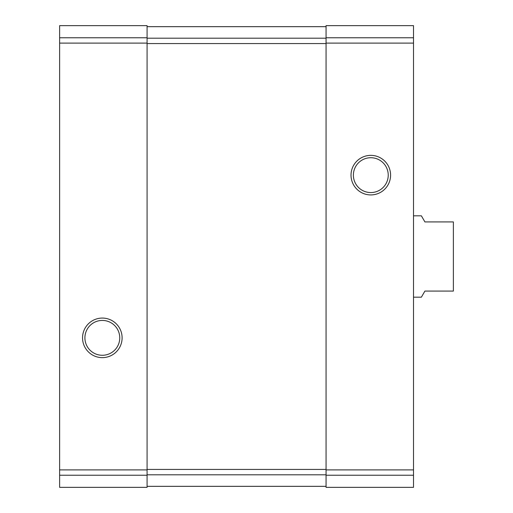 <?xml version="1.0" encoding="UTF-8"?>
<svg xmlns="http://www.w3.org/2000/svg" width="513" height="513" viewBox="0 0 513 513"><rect width="100%" height="100%" fill="white"/><g stroke="black" fill="none" stroke-linecap="round" stroke-linejoin="round"><path stroke-width="0.77" d="M59.617 475.23L59.617 487.35L147.077 487.35L147.077 25.65L59.617 25.65L59.617 475.23L147.077 475.23M82.542 337.855A19.789 19.789 0 0 0 112.219 354.99A19.789 19.789 0 0 0 112.219 320.721A19.789 19.789 0 0 0 82.542 337.855M326.063 475.23L326.063 25.65L413.516 25.65L413.516 487.35L326.063 487.35L326.063 475.23L413.516 475.23M351.02 175.145A19.789 19.789 0 0 0 380.697 192.279A19.789 19.789 0 0 0 380.697 158.01A19.789 19.789 0 0 0 351.02 175.145M147.077 26.67L326.063 26.67M147.077 486.33L326.063 486.33M353.386 175.145A17.423 17.423 0 0 0 379.517 190.233A17.423 17.423 0 0 0 379.517 160.056A17.423 17.423 0 0 0 353.386 175.145M84.908 337.855A17.423 17.423 0 0 0 111.039 352.944A17.423 17.423 0 0 0 111.039 322.767A17.423 17.423 0 0 0 84.908 337.855M413.516 297.181L421.385 297.181L424.911 291.076L453.383 291.076L453.383 221.924L424.911 221.924L421.385 215.819L413.516 215.819M59.617 37.77L147.077 37.77M59.617 43.105L147.077 43.105M59.617 469.895L147.077 469.895M326.063 37.77L413.516 37.77M326.063 43.105L413.516 43.105M326.063 469.895L413.516 469.895M147.077 38.193L326.063 38.193M147.077 43.567L326.063 43.567M147.077 469.433L326.063 469.433M147.077 474.807L326.063 474.807"/></g></svg>

